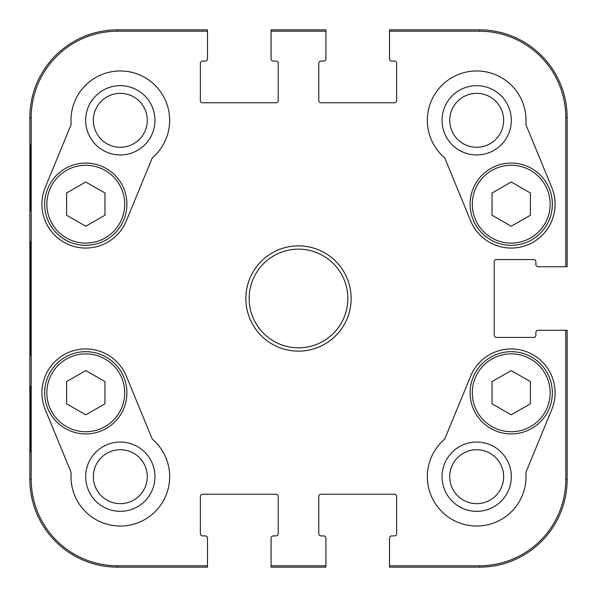 <?xml version="1.0" encoding="UTF-8"?>
<svg xmlns="http://www.w3.org/2000/svg" width="597" height="597" viewBox="0 0 597 597"><rect width="100%" height="100%" fill="white"/><g stroke="black" fill="none" stroke-linecap="round" stroke-linejoin="round"><path stroke-width="0.9" d="M530.42 403.833L511.226 414.825L492.04 403.833L492.04 381.587L511.226 370.595L530.42 381.587L530.42 403.833M470.108 392.804A41.118 41.118 0 0 0 531.785 428.415A41.118 41.118 0 0 0 531.785 357.193A41.118 41.118 0 0 0 470.108 392.804M511.323 476.69A34.633 34.633 0 0 0 459.369 446.69A34.633 34.633 0 0 0 459.369 506.681A34.633 34.633 0 0 0 511.323 476.69M104.96 403.833L85.774 414.825L66.58 403.833L66.58 381.587L85.774 370.595L104.96 381.587L104.96 403.833M44.656 392.804A41.118 41.118 0 0 0 106.333 428.415A41.118 41.118 0 0 0 106.333 357.193A41.118 41.118 0 0 0 44.656 392.804M154.951 476.69A34.633 34.633 0 0 0 102.997 446.69A34.633 34.633 0 0 0 102.997 506.681A34.633 34.633 0 0 0 154.951 476.69M30.484 355.282C29.843 359.036 29.843 238.084 30.484 241.792M394.445 102.766L320.977 102.766A2.194 2.194 0 0 1 318.783 100.58L318.783 63.297A2.194 2.194 0 0 1 320.977 61.103L323.723 61.103A2.194 2.194 0 0 0 325.91 58.909L325.91 29.85L271.09 29.85L271.09 58.909A2.194 2.194 0 0 0 273.277 61.103L276.023 61.103A2.194 2.194 0 0 1 278.217 63.297L278.217 100.58A2.194 2.194 0 0 1 276.023 102.766L202.555 102.766A2.194 2.194 0 0 1 200.361 100.58L200.361 63.297A2.194 2.194 0 0 1 202.555 61.103L205.293 61.103A2.194 2.194 0 0 0 207.487 58.909L207.487 29.85L117.572 29.85A87.722 87.722 0 0 0 29.85 117.572L29.85 479.428A87.722 87.722 0 0 0 117.572 567.15L207.487 567.15L207.487 538.091A2.194 2.194 0 0 0 205.293 535.897L202.555 535.897A2.194 2.194 0 0 1 200.361 533.703L200.361 496.42A2.194 2.194 0 0 1 202.555 494.234L276.023 494.234A2.194 2.194 0 0 1 278.217 496.42L278.217 533.703A2.194 2.194 0 0 1 276.023 535.897L273.277 535.897A2.194 2.194 0 0 0 271.09 538.091L271.09 567.15L325.91 567.15L325.91 538.091A2.194 2.194 0 0 0 323.723 535.897L320.977 535.897A2.194 2.194 0 0 1 318.783 533.703L318.783 496.42A2.194 2.194 0 0 1 320.977 494.234L394.445 494.234A2.194 2.194 0 0 1 396.639 496.42L396.639 533.703A2.194 2.194 0 0 1 394.445 535.897L391.707 535.897A2.194 2.194 0 0 0 389.513 538.091L389.513 567.15L479.428 567.15A87.722 87.722 0 0 0 567.15 479.428L567.15 330.298L538.091 330.298A2.194 2.194 0 0 0 535.897 332.492L535.897 335.23A2.194 2.194 0 0 1 533.703 337.424L496.42 337.424A2.194 2.194 0 0 1 494.234 335.23L494.234 261.77A2.194 2.194 0 0 1 496.42 259.576L533.703 259.576A2.194 2.194 0 0 1 535.897 261.77L535.897 264.508A2.194 2.194 0 0 0 538.091 266.702L567.15 266.702L567.15 117.572A87.722 87.722 0 0 0 479.428 29.85L389.513 29.85L389.513 58.909A2.194 2.194 0 0 0 391.707 61.103L394.445 61.103A2.194 2.194 0 0 1 396.639 63.297L396.639 100.58A2.194 2.194 0 0 1 394.445 102.766M30.335 210.778L30.723 210.778L30.335 210.778L30.335 144.989L30.723 144.989L30.723 210.778M30.335 144.989L30.723 144.989M30.335 452.011L30.723 452.011L30.335 452.011L30.335 386.222L30.723 386.222L30.723 452.011M30.335 386.222L30.723 386.222M29.999 298.5L30.492 354.327C31.111 356.618 31.111 240.203 30.492 242.725L29.999 298.5M207.487 565.799L117.572 565.799A86.371 86.371 0 0 1 31.201 479.428L31.201 117.572A86.371 86.371 0 0 1 117.572 31.201L207.487 31.201M503.644 120.31A26.955 26.955 0 0 1 463.205 143.661A26.955 26.955 0 0 1 463.205 96.968A26.955 26.955 0 0 1 503.644 120.31M511.323 120.31A34.633 34.633 0 0 0 459.369 90.319A34.633 34.633 0 0 0 459.369 150.31A34.633 34.633 0 0 0 511.323 120.31M503.644 476.69A26.955 26.955 0 0 1 463.205 500.032A26.955 26.955 0 0 1 463.205 453.339A26.955 26.955 0 0 1 503.644 476.69M147.272 476.69A26.955 26.955 0 0 1 106.833 500.032A26.955 26.955 0 0 1 106.833 453.339A26.955 26.955 0 0 1 147.272 476.69M147.272 120.31A26.955 26.955 0 0 1 106.833 143.661A26.955 26.955 0 0 1 106.833 96.968A26.955 26.955 0 0 1 147.272 120.31M154.951 120.31A34.633 34.633 0 0 0 102.997 90.319A34.633 34.633 0 0 0 102.997 150.31A34.633 34.633 0 0 0 154.951 120.31M152.265 439.086A49.342 49.342 0 0 1 139.101 522.315A49.342 49.342 0 0 1 71.147 472.481L45.215 409.505A43.865 43.865 0 0 1 69.073 352.245A43.865 43.865 0 0 1 126.333 376.103L152.265 439.086M525.853 472.481A49.342 49.342 0 0 1 457.899 522.315A49.342 49.342 0 0 1 444.735 439.086L470.667 376.103A43.865 43.865 0 0 1 527.927 352.245A43.865 43.865 0 0 1 551.785 409.505L525.853 472.481M551.785 187.495A43.865 43.865 0 0 1 527.927 244.755A43.865 43.865 0 0 1 470.667 220.897L444.735 157.914A49.342 49.342 0 0 1 457.899 74.685A49.342 49.342 0 0 1 525.853 124.519L551.785 187.495M71.147 124.519A49.342 49.342 0 0 1 139.101 74.685A49.342 49.342 0 0 1 152.265 157.914L126.333 220.897A43.865 43.865 0 0 1 69.073 244.755A43.865 43.865 0 0 1 45.215 187.495L71.147 124.519M347.842 298.5A49.342 49.342 0 0 1 273.829 341.23A49.342 49.342 0 0 1 273.829 255.77A49.342 49.342 0 0 1 347.842 298.5M351.133 298.5A52.633 52.633 0 0 0 272.18 252.919A52.633 52.633 0 0 0 272.18 344.081A52.633 52.633 0 0 0 351.133 298.5M271.09 31.201L325.91 31.201M325.91 565.799L271.09 565.799M565.799 330.298L565.799 479.428A86.371 86.371 0 0 1 479.428 565.799L389.513 565.799M389.513 31.201L479.428 31.201A86.371 86.371 0 0 1 565.799 117.572L565.799 266.702M104.96 215.233L85.774 226.218L66.58 215.233L66.58 192.988L85.774 181.995L104.96 192.988L104.96 215.233M44.656 204.196A41.118 41.118 0 0 0 106.333 239.807A41.118 41.118 0 0 0 106.333 168.585A41.118 41.118 0 0 0 44.656 204.196A41.118 41.118 0 0 0 106.333 239.807A41.118 41.118 0 0 0 106.333 168.585A41.118 41.118 0 0 0 44.656 204.196M530.42 215.233L511.226 226.218L492.04 215.233L492.04 192.988L511.226 181.995L530.42 192.988L530.42 215.233M470.108 204.196A41.118 41.118 0 0 0 531.785 239.807A41.118 41.118 0 0 0 531.785 168.585A41.118 41.118 0 0 0 470.108 204.196A41.118 41.118 0 0 0 531.785 239.807A41.118 41.118 0 0 0 531.785 168.585A41.118 41.118 0 0 0 470.108 204.196M472.302 392.804A38.924 38.924 0 0 1 530.688 359.088A38.924 38.924 0 0 1 530.688 426.512A38.924 38.924 0 0 1 472.302 392.804M46.85 392.804A38.924 38.924 0 0 1 105.236 359.088A38.924 38.924 0 0 1 105.236 426.512A38.924 38.924 0 0 1 46.85 392.804M29.85 117.572L31.201 117.572M29.85 479.428L31.201 479.428M117.572 29.85L117.572 31.201M117.572 567.15L117.572 565.799M479.428 567.15L479.428 565.799M567.15 117.572L565.799 117.572M567.15 479.428L565.799 479.428M479.428 29.85L479.428 31.201M46.85 204.196A38.924 38.924 0 0 1 105.236 170.488A38.924 38.924 0 0 1 105.236 237.912A38.924 38.924 0 0 1 46.85 204.196M472.302 204.196A38.924 38.924 0 0 1 530.688 170.488A38.924 38.924 0 0 1 530.688 237.912A38.924 38.924 0 0 1 472.302 204.196"/></g></svg>
